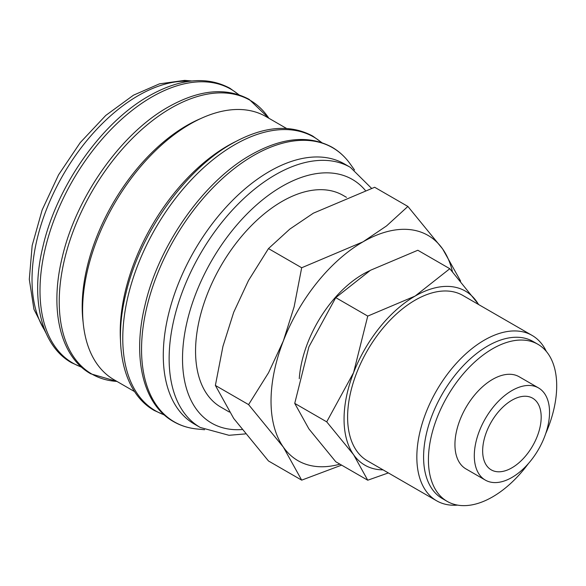<?xml version="1.0" encoding="UTF-8"?>
<svg xmlns="http://www.w3.org/2000/svg" width="586" height="586" viewBox="0 0 586 586"><rect width="100%" height="100%" fill="white"/><g stroke="black" fill="none" stroke-linecap="round" stroke-linejoin="round"><path stroke-width="0.88" d="M371.517 188.289L350.399 167.369L344.546 163.992A150.162 86.699 120 0 0 228.833 204.221A150.162 86.699 120 0 0 163.282 355.343A150.162 86.699 120 0 0 194.384 424.081L200.236 427.458L228.987 435.295L245.358 433.911M354.537 170.013L350.12 163.824A158.286 91.387 120 0 0 347.791 160.769A158.286 91.387 120 0 0 253.474 155.568A158.286 91.387 120 0 0 141.548 349.424A158.286 91.387 120 0 0 193.219 428.505A158.286 91.387 120 0 0 197.028 428.996L204.595 429.728M286.539 128.459L266.007 116.599A151.935 87.717 120 0 0 148.925 157.304A151.935 87.717 120 0 0 82.604 310.206A151.935 87.717 120 0 0 114.072 379.765L134.604 391.616M235.294 141.753A151.935 87.717 120 0 0 120.225 331.932A151.935 87.717 120 0 0 120.496 340.583M200.859 118.511A147.797 85.329 120 0 0 82.187 306.588A147.797 85.329 120 0 0 83.153 322.388M460.625 281.09L442.642 248.962L407.885 206.448L386.562 225.91L362.998 241.842L301.687 267.758L294.128 306.8L283.353 340.927L268.549 372.725L248.589 404.611L283.353 447.118L301.687 480.146L341.616 465.13M452.436 271.662A130.063 75.089 120 0 0 442.642 248.962A130.063 75.089 120 0 0 362.998 241.842A130.063 75.089 120 0 0 283.353 340.927A130.063 75.089 120 0 0 271.032 401.139A130.063 75.089 120 0 0 283.353 447.118A130.063 75.089 120 0 0 339.931 464.156M301.687 480.146L268.476 460.97L233.711 418.463L215.377 385.434L222.936 346.392L233.711 312.265L248.515 280.467L268.476 248.581L289.792 229.119L313.356 213.187L374.666 187.271L407.885 206.448M478.777 304.632L449.806 268.718L415.122 296.069L367.744 316.096L353.578 372.637L326.717 421.847L353.578 454.692L367.744 480.212L388.357 472.924M478.55 304.508A100.499 58.029 120 0 0 476.667 301.57A100.499 58.029 120 0 0 415.122 296.069A100.499 58.029 120 0 0 353.578 372.637A100.499 58.029 120 0 0 344.055 419.158A100.499 58.029 120 0 0 353.578 454.692A100.499 58.029 120 0 0 383.076 469.877M367.744 480.212L335.763 461.753L308.903 428.901L294.736 403.38L308.903 346.839L335.763 297.629L370.447 270.278L417.825 250.251L449.806 268.718M538.527 387.939L519.167 376.761A53.209 30.721 120 0 0 478.169 391.016A53.209 30.721 120 0 0 454.941 444.562A53.209 30.721 120 0 0 465.958 468.917L485.318 480.095A53.209 30.721 120 0 0 526.323 465.841A53.209 30.721 120 0 0 549.543 412.295A53.209 30.721 120 0 0 538.527 387.939A53.209 30.721 120 0 0 497.529 402.194A53.209 30.721 120 0 0 474.301 455.74A53.209 30.721 120 0 0 485.318 480.095M545.727 433.574A90.705 52.366 120 0 0 556.7 385.815A90.705 52.366 120 0 0 537.911 344.29L533.077 341.499A90.705 52.366 120 0 0 463.182 365.796A90.705 52.366 120 0 0 423.59 457.08A90.705 52.366 120 0 0 442.371 498.598L447.213 501.396A90.705 52.366 120 0 0 528.44 463.519M537.911 344.29A90.705 52.366 120 0 0 468.016 368.594A90.705 52.366 120 0 0 428.425 459.871A90.705 52.366 120 0 0 447.213 501.396M546.342 351.439A95.474 55.121 120 0 0 532.088 335.412A95.474 55.121 120 0 0 458.508 360.991A95.474 55.121 120 0 0 416.836 457.08A95.474 55.121 120 0 0 436.607 500.781A95.474 55.121 120 0 0 457.615 505.117M436.607 500.781L367.385 460.816A95.474 55.121 -60 0 1 347.608 417.107A95.474 55.121 -60 0 1 389.287 321.025A95.474 55.121 -60 0 1 462.859 295.447L532.088 335.412M229.375 412.061L220.878 407.153A122.254 70.584 -60 0 1 195.556 351.19A122.254 70.584 -60 0 1 248.925 228.152A122.254 70.584 -60 0 1 343.132 195.402L346.451 197.314M541.186 417.122A41.386 23.894 -60 0 1 523.122 458.772A41.386 23.894 -60 0 1 491.229 469.862A41.386 23.894 -60 0 1 482.659 450.912A41.386 23.894 -60 0 1 500.722 409.27A41.386 23.894 -60 0 1 532.615 398.18A41.386 23.894 -60 0 1 541.186 417.122M335.763 297.629L367.744 316.096M294.736 403.38L326.717 421.847M299.263 378.717A90.449 52.22 -60 0 1 369.612 270.761M268.476 248.581L301.687 267.758M215.377 385.434L248.589 404.611M350.399 167.369A150.162 86.699 120 0 0 275.317 174.811A150.162 86.699 120 0 0 169.134 358.72A150.162 86.699 120 0 0 200.236 427.458M365.298 190.362A140.706 81.234 120 0 0 282.005 186.392A140.706 81.234 120 0 0 182.517 358.72A140.706 81.234 120 0 0 241.937 429.567M321.443 142.479A158.11 91.284 120 0 0 234.576 144.801A158.11 91.284 120 0 0 122.774 338.437A158.11 91.284 120 0 0 164.197 414.829M268.871 118.255A158.11 91.284 120 0 0 171.031 108.11A158.11 91.284 120 0 0 59.23 301.753A158.11 91.284 120 0 0 116.936 381.413L90.757 373.809C60.233 356.742 49.297 309.862 62.219 257.408C75.975 197.372 120.811 133.637 168.197 107.055C199.181 89.585 226.174 87.021 249.189 99.386L268.886 118.262M238.67 94.69A158.11 91.284 120 0 0 151.803 97.012A158.11 91.284 120 0 0 40.002 290.649A158.11 91.284 120 0 0 81.432 367.048M189.315 81.278A150.162 86.699 120 0 0 138.201 95.65A150.162 86.699 120 0 0 32.025 279.559A150.162 86.699 120 0 0 45.137 331.009M347.791 160.769C343.242 155.18 337.968 150.646 331.962 147.174C308.947 134.809 281.947 137.366 250.969 154.843C203.584 181.426 158.74 245.16 144.991 305.196C132.07 357.65 142.999 404.53 173.522 421.598C179.536 425.055 186.099 427.362 193.219 428.505M321.787 142.588L312.734 136.069C289.718 123.712 262.718 126.268 231.741 143.738C184.356 170.328 139.512 234.056 125.763 294.091C112.842 346.546 123.771 393.426 154.294 410.493L164.468 415.071M239.015 94.807L229.961 88.281C206.946 75.924 179.946 78.48 148.969 95.958C101.583 122.54 56.739 186.267 42.99 246.303C30.069 298.765 41.005 345.637 71.529 362.705L81.703 367.283M191.871 80.971L184.685 80.377L159.465 83.849L133.476 95.181L105.758 115.442L80.245 142.603L58.563 174.826L42.163 209.927L32.164 245.541L29.3 279.361L33.929 309.276L46.148 333.375"/></g></svg>
